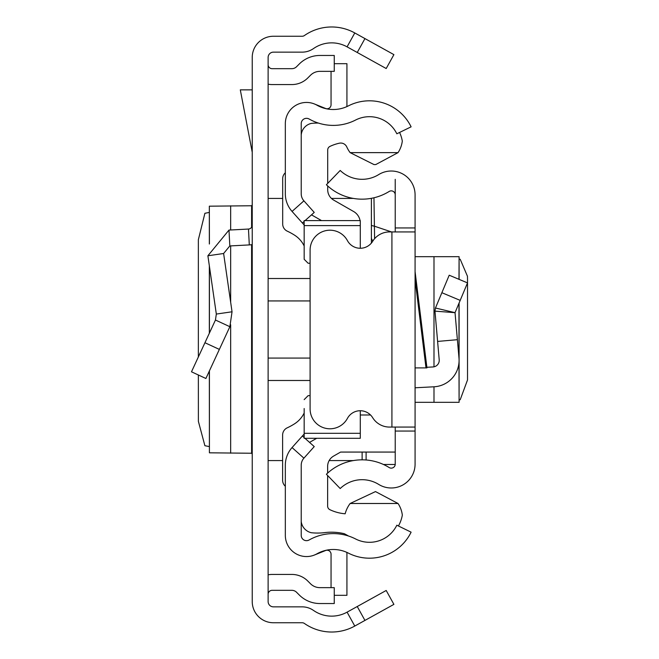 <?xml version="1.0" encoding="UTF-8"?>
<svg xmlns="http://www.w3.org/2000/svg" width="659" height="659" viewBox="0 0 659 659"><rect width="100%" height="100%" fill="white"/><g stroke="black" fill="none" stroke-linecap="round" stroke-linejoin="round"><path stroke-width="0.99" d="M198.359 374.996L198.384 421.348L204.891 445.715L209.34 446.58M198.359 356.947L198.359 239.711L204.891 213.285L209.34 212.42M209.414 243.855L209.34 206.16L209.34 244.028M209.414 206.185L251.606 205.756L252.232 204.883M364.946 38.584L393.901 54.631L386.199 68.528L357.244 52.481L364.946 38.584L354.781 32.95A47.662 47.662 0 0 0 304.409 35.545A3.97 3.97 0 0 1 302.135 36.253L273.419 36.253A21.187 21.187 0 0 0 252.232 57.44L252.232 601.56A21.187 21.187 0 0 0 273.419 622.747L302.135 622.747A3.97 3.97 0 0 1 304.409 623.455A47.662 47.662 0 0 0 354.781 626.05L364.946 620.416L357.244 606.519L386.199 590.472L393.901 604.369L364.946 620.416M357.244 52.481L347.079 46.847A31.772 31.772 0 0 0 313.495 48.577A19.861 19.861 0 0 1 302.135 52.143L273.419 52.143A5.297 5.297 0 0 0 268.122 57.44L268.122 601.56A5.297 5.297 0 0 0 273.419 606.857L302.135 606.857A19.861 19.861 0 0 1 313.495 610.423A31.772 31.772 0 0 0 347.079 612.153L357.244 606.519M268.122 64.706A3.97 3.97 0 0 0 272.093 68.676L291.863 68.676A6.623 6.623 0 0 0 296.542 66.74L299.285 63.997A29.128 29.128 0 0 1 319.879 55.463L334.253 55.463L334.253 71.353L319.879 71.353A13.238 13.238 0 0 0 310.521 75.233L307.778 77.976A22.505 22.505 0 0 1 291.863 84.566L272.093 84.566A19.861 19.861 0 0 1 268.122 84.163M268.122 594.294A3.97 3.97 0 0 1 272.093 590.324L291.863 590.324A6.623 6.623 0 0 1 296.542 592.26L299.285 595.003A29.128 29.128 0 0 0 319.879 603.537L334.253 603.537L334.253 587.647L319.879 587.647A13.238 13.238 0 0 1 310.521 583.767L307.778 581.024A22.505 22.505 0 0 0 291.863 574.434L272.093 574.434A19.861 19.861 0 0 0 268.122 574.837M252.232 244.547A19.861 19.861 0 0 1 249.3 244.917L229.818 245.939L223.615 253.501L207.89 255.774L228.986 230.073L248.468 229.052L249.3 244.917M252.232 225.09A3.97 3.97 0 0 1 248.468 229.052M207.89 255.774L216.325 314.063L232.042 311.789L223.615 253.501M216.325 314.063L215.452 320.027L229.867 326.707L232.042 311.789M215.452 320.027L191.489 371.8L205.896 378.488L229.867 326.707M252.232 89.863L240.304 89.863L252.232 152.27M252.232 454.117L251.606 453.244L209.414 452.815L209.414 370.893M209.34 371.05L209.414 452.815M285.331 465.205L285.331 535.38A21.187 21.187 0 0 0 316.971 553.799A33.098 33.098 0 0 1 348.372 553.115A46.336 46.336 0 0 0 411.109 532.167L396.833 525.207A30.454 30.454 0 0 1 355.605 538.971A48.988 48.988 0 0 0 309.129 539.985A5.297 5.297 0 0 1 301.221 535.38L301.221 465.205A10.593 10.593 0 0 1 303.914 458.153L292.061 447.568A26.475 26.475 0 0 0 285.331 465.205M304.96 438.301L314.236 446.588L303.914 458.153M304.161 434.026L302.39 436.003L304.161 437.584M302.39 436.003L292.061 447.568M305.068 220.6L314.236 212.412L303.914 200.847A10.593 10.593 0 0 1 301.221 193.795L301.221 123.62A5.297 5.297 0 0 1 309.129 119.015A48.988 48.988 0 0 0 355.605 120.029A30.454 30.454 0 0 1 396.833 133.793L411.109 126.833A46.336 46.336 0 0 0 348.372 105.885A33.098 33.098 0 0 1 316.971 105.201A21.187 21.187 0 0 0 285.331 123.62L285.331 193.795A26.475 26.475 0 0 0 292.061 211.432L304.161 224.974M302.39 222.997L304.161 221.416M314.45 103.982L325.587 108.48A3.97 3.97 0 0 0 331.049 104.797L331.049 71.353M346.848 106.618A19.861 19.861 0 0 0 346.931 104.797L346.931 63.684L334.253 63.684M314.45 555.018L325.587 550.52A3.97 3.97 0 0 1 331.049 554.203L331.049 587.647M334.253 595.316L346.931 595.316L346.931 554.203A19.861 19.861 0 0 0 346.848 552.382M399.585 132.451A34.425 34.425 0 0 1 402.303 141.042A26.689 26.689 0 0 1 398.036 152.633L375.803 164.544L374.024 164.585L350.127 152.633A29.861 29.861 0 0 1 346.782 146.949A6.598 6.598 0 0 0 339.352 143.201A43.659 43.659 0 0 0 329.97 146.397A3.97 3.97 0 0 0 327.704 149.988L327.704 183.408M348.487 536.014A73.66 73.66 0 0 0 344.286 533.699A54.681 54.681 0 0 0 324.549 532.637A57.333 57.333 0 0 1 311.27 532.719A13.164 13.164 0 0 1 301.221 521.59M304.161 433.301L360.284 433.301L360.284 438.301L304.161 438.301L304.161 408.522M285.331 172.773A7.941 7.941 0 0 0 282.686 178.696L282.686 223.961A7.941 7.941 0 0 0 287.283 231.169A60.9 60.9 0 0 1 294.697 235.255A26.475 26.475 0 0 1 304.161 245.955M304.161 413.02A26.475 26.475 0 0 1 294.68 423.729A60.9 60.9 0 0 1 287.225 427.831A7.941 7.941 0 0 0 282.62 435.039L282.62 480.271A7.941 7.941 0 0 0 285.331 486.251M360.284 433.301L360.284 410.738M308.132 395.647L310.101 395.647L308.132 395.647L304.161 399.626M308.132 263.254L310.101 263.254L308.132 263.254L304.161 259.284L304.161 250.379M304.161 259.284L304.161 220.6L304.161 225.609L360.284 225.609L360.284 220.6L360.284 248.262M395.227 452.066L340.612 452.066L333.627 456.069A11.92 11.92 180 0 0 327.63 466.407L327.63 473.104M309.541 442.395L316.691 438.301M327.63 475.526L327.63 506.112A3.97 3.97 180 0 0 329.895 509.695A43.659 43.659 0 0 0 345.151 513.789A29.861 29.861 0 0 1 350.127 503.501L398.044 503.501A26.731 26.731 0 0 1 402.328 515.116A34.425 34.425 0 0 1 398.431 525.981M370.547 414.997L360.284 414.997M350.127 503.501L375.49 491.581L398.044 503.501M360.061 220.6A13.238 13.238 0 0 0 353.619 211.514L333.693 200.105A11.92 11.92 0 0 1 327.704 189.759L327.704 185.953M321.534 220.6L311.501 214.859M398.036 152.633L350.127 152.633M301.221 134.938A13.023 13.023 0 0 1 311.27 123.414A57.333 57.333 0 0 1 318.379 123.068M415.079 271.599L426.95 367.895L415.079 367.895M395.227 231.927L395.227 227.948L415.079 227.948L415.079 431.052L395.227 431.052L395.227 427.073M395.227 431.052L395.227 464.158A3.97 3.97 0 0 1 389.156 467.536A51.386 51.386 0 0 0 326.403 474.249L340.201 488.541A31.525 31.525 0 0 1 378.703 484.414A23.831 23.831 0 0 0 415.079 464.158L415.079 431.052M415.079 227.948L415.079 194.842A23.831 23.831 0 0 0 378.703 174.586A31.525 31.525 0 0 1 340.201 170.459L326.403 184.751A51.386 51.386 0 0 0 389.156 191.464A3.97 3.97 0 0 1 395.227 194.842L395.227 179.339M395.227 227.948L395.227 194.842M415.079 231.927L391.916 231.927L391.916 427.073L415.079 427.073M391.916 427.073L389.543 427.073A19.861 19.861 0 0 1 372.64 417.649A14.564 14.564 0 0 0 347.433 418.374A19.861 19.861 0 0 1 310.101 408.934L310.101 250.066A19.861 19.861 0 0 1 347.433 240.626A14.564 14.564 0 0 0 372.64 241.351A19.861 19.861 0 0 1 389.543 231.927L391.916 231.927M426.875 367.277L432.955 366.956A6.623 6.623 0 0 0 439.207 359.773L434.965 311.139L435.459 308.008L434.965 311.139L455.031 312.671L435.459 308.008L449.207 275.215L467.519 282.9L460.188 300.389L441.876 292.711M415.079 387.78L433.993 386.792A26.475 26.475 0 0 0 458.985 358.051L455.031 312.671L460.188 300.389M457.387 339.69L437.609 341.42M415.079 402.319L459.092 402.319L458.985 362.648M459.092 259.094L460.188 259.234L467.445 276.22L467.519 279.045L467.519 379.955L460.188 399.766L459.092 399.906M415.079 256.68L459.092 256.68L458.985 279.317M373.958 197.782L374.403 226.194L391.52 231.927M362.12 452.066L362.12 459.834M371.388 243.08L371.388 198.318L371.388 243.08M371.388 225.493L374.403 226.194L374.592 238.706M372.994 240.807A3.97 3.962 180 0 1 371.388 237.627M347.079 46.847L354.781 32.95M347.079 612.153L354.781 626.05M228.986 230.073L229.818 245.939M204.941 342.729L219.356 349.402M251.606 453.244L251.606 244.662M251.606 227.231L251.606 205.756M230.666 453.186L230.666 324.78M230.666 302.267L230.666 245.898M230.666 229.991L230.666 205.814M209.414 333.075L209.414 266.269M268.122 278.51L310.101 278.51M310.101 300.932L268.122 300.932M310.101 380.49L268.122 380.49M268.122 358.068L310.101 358.068M303.914 200.847L292.061 211.432M425.994 367.895L415.079 279.35M458.985 303.247L458.985 358.051M433.993 256.68L433.993 366.824M433.993 386.792L433.993 402.319M366.099 459.99L366.099 452.066M395.211 464.48L383.456 464.48M209.34 333.232L209.34 265.775M371.388 198.425L370.795 198.425M353.405 198.425L331.436 198.425M282.686 198.425L268.122 198.425M353.405 460.575L329.162 460.575M282.62 460.575L268.122 460.575M304.161 220.6L360.284 220.6M459.092 256.68L459.092 279.358M459.092 303.008L459.092 402.319"/></g></svg>
